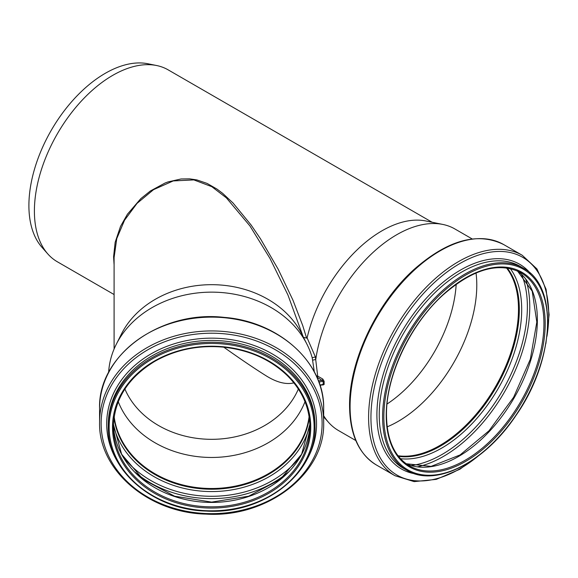 <?xml version="1.0" encoding="UTF-8"?>
<svg xmlns="http://www.w3.org/2000/svg" width="578" height="578" viewBox="0 0 578 578"><rect width="100%" height="100%" fill="white"/><g stroke="black" fill="none" stroke-linecap="round" stroke-linejoin="round"><path stroke-width="0.87" d="M323.167 384.348L322.192 384.746L323.167 384.348A0.881 0.513 178.8 0 1 324.128 384.442L324.128 381.292A0.881 0.506 1.2 0 0 323.167 381.169L323.167 384.348L319.945 385.114M322.445 384.876L322.813 385.085A0.881 0.513 120 0 0 322.741 384.804M322.813 385.085L324.128 384.442M316.86 377.073L323.167 381.169L318.933 382.181M324.128 381.292L322.813 379.06L317.69 376.105L316.296 375.845M318.492 381.01L322.192 380.122A0.881 0.513 120 0 0 322.813 379.06M317.062 377.167A0.881 0.513 120 0 0 317.69 376.105L315.4 356.958L312.199 357.695L314.324 371.885M312.127 357.507L312.127 357.507A103.108 84.186 -0 0 0 307.048 344.423A103.108 84.186 -0 0 0 211.627 292.143A103.108 84.186 -0 0 0 116.214 344.423A103.108 84.186 -0 0 0 108.628 372.456M312.619 360.166L315.61 359.545M114.097 264.876L113.584 256.769L115.152 242.319L120.506 226.431L127.42 214.214L140.801 198.659L150.338 191.007L165.019 183.038L168.017 181.911L181.022 178.978L189.591 178.848L196.838 179.91L207.069 183.399L216.938 189.049L222.646 193.334L232.992 202.965L251.018 224.893L260.483 238.801L278.191 269.254L292.923 300.098L302.72 325.566L306.615 338.116L303.371 337.285M114.104 257.485L116.749 238.663L124.537 220.232L137.008 203.405L153.531 189.663L173.219 180.928L193.861 179.91L211.823 186.687L226.388 197.871L249.934 225.94L269.998 258.453L287.974 295.062L303.103 336.569M315.4 356.958L307.12 337.877A110.81 63.977 -60 0 1 425.907 220.984L442.827 224.437A116.38 67.193 -60 0 1 454.908 228.975L472.183 238.952M306.615 338.116L307.12 337.884M116.214 344.423L121.373 334.135A97.53 79.634 -0 0 1 211.627 284.679A97.53 79.634 -0 0 1 301.882 334.135L307.048 344.423M315.798 359.213A116.38 67.193 -60 0 1 442.827 224.437M355.802 440.53L338.527 430.559A116.38 67.193 -60 0 1 328.557 422.366A116.38 67.193 -60 0 1 323.673 415.705M114.097 294.542L57.345 261.776A110.81 63.977 -60 0 1 47.851 253.98A110.81 63.977 -60 0 1 34.398 211.057A110.81 63.977 -60 0 1 76.014 107.118A110.81 63.977 -60 0 1 156.652 65.531A110.81 63.977 -60 0 1 168.155 69.859L432.113 222.248M298.356 389.037A91.866 75.01 -0 0 1 211.627 439.323A91.866 75.01 -0 0 1 124.899 389.037M293.891 382.874C285.821 384.796 276.385 382.325 265.591 375.469C254.212 368.309 240.275 358.887 223.78 347.19M108.259 426.629L108.259 424.837A103.375 84.402 -0 0 1 211.627 340.435A103.375 84.402 -0 0 1 315.003 424.837L315.003 426.629C316.571 473.526 263.243 514.81 206.252 511.075C153.033 509.847 107.002 470.29 108.259 426.629A103.375 84.402 -0 0 1 211.627 342.227A103.375 84.402 -0 0 1 315.003 426.629M99.582 422.417L99.582 408.61A112.045 91.483 -0 0 1 211.627 317.127A112.045 91.483 -0 0 1 323.673 408.61L323.673 422.417C325.342 473.368 267.621 518.076 205.963 514.109C148.279 512.852 98.238 469.95 99.582 422.417A112.045 91.483 -0 0 1 211.627 330.934A112.045 91.483 -0 0 1 323.673 422.417M304.989 401.724A97.971 79.995 -0 0 1 211.627 457.465A97.971 79.995 -0 0 1 118.266 401.724M309.093 416.622A97.971 79.995 -0 0 1 211.627 488.504A97.971 79.995 -0 0 1 114.162 416.622M309.237 417.576A98.238 80.212 -0 0 1 211.627 488.721A98.238 80.212 -0 0 1 114.018 417.576M456.179 284.26A105.145 60.704 -60 0 1 387.043 404.015M476.026 272.975A111.251 64.23 -60 0 1 387.195 426.839M47.851 253.98L42.013 247.377A107.963 62.33 -60 0 1 28.9 205.558A107.963 62.33 -60 0 1 69.447 104.286A107.963 62.33 -60 0 1 148.011 63.775L156.652 65.531M506.444 267.881A111.251 64.23 -60 0 1 495.454 386.769A111.251 64.23 -60 0 1 397.989 455.731M506.798 267.925A111.518 64.382 -60 0 1 495.584 386.848A111.518 64.382 -60 0 1 398.206 456.02M109.141 427.135A102.487 83.68 -0 0 1 262.874 354.668A102.487 83.68 -0 0 1 262.874 499.609A102.487 83.68 -0 0 1 109.141 427.135M118.172 462.776A104.929 85.674 -0 0 1 106.699 423.826A104.929 85.674 -0 0 1 236.164 340.529A104.929 85.674 -0 0 1 305.083 462.776M101.136 423.428A110.492 90.219 -0 0 1 266.877 345.304A110.492 90.219 -0 0 1 266.877 501.56A110.492 90.219 -0 0 1 101.136 423.428M309.273 417.829A98.238 80.212 -0 0 1 211.627 489.226A98.238 80.212 -0 0 1 113.982 417.829M309.815 424.888A99.857 81.534 -0 0 1 211.627 491.567A99.857 81.534 -0 0 1 113.447 424.888M300.105 456.931A105.297 85.978 -0 0 1 123.157 456.931M288.212 472.24A106.916 87.292 -0 0 1 135.042 472.24M309.83 424.425A98.238 80.212 -0 0 1 211.627 502.427A98.238 80.212 -0 0 1 113.425 424.425L121.626 454.229L143.048 479.408L174.599 496.206L211.635 502.109L248.663 496.206L280.214 479.4L301.629 454.229L309.83 424.418M309.866 426.629A98.238 80.212 -0 0 1 211.627 506.841A98.238 80.212 -0 0 1 113.389 426.629C114.227 399.427 128.041 377.651 154.839 361.315C175.221 349.827 197.748 345.08 222.414 347.06C248.656 349.733 270.323 359.278 287.411 375.7C302.149 390.569 309.635 407.548 309.866 426.629M112.508 427.135A99.127 80.934 -0 0 1 261.191 357.045A99.127 80.934 -0 0 1 261.191 497.232A99.127 80.934 -0 0 1 112.508 427.135M382.6 416.854A116.648 67.344 -60 0 1 433.522 299.469A116.648 67.344 -60 0 1 523.408 268.214C558.724 286.37 554.627 360.571 516.017 415.409C484.732 462.725 435.147 487.933 406.76 470.254A116.648 67.344 -60 0 1 382.6 416.854M383.85 416.854A115.766 66.838 -60 0 1 506.639 264.11A115.766 66.838 -60 0 1 506.639 427.821A115.766 66.838 -60 0 1 383.85 416.854M406.76 470.254L403.401 468.317A116.648 67.344 -60 0 1 379.247 414.917A116.648 67.344 -60 0 1 430.162 297.526A116.648 67.344 -60 0 1 520.048 266.277L523.408 268.214M414.773 473.772A118.201 68.247 -60 0 1 376.907 414.838A118.201 68.247 -60 0 1 436.636 287.851A118.201 68.247 -60 0 1 530.46 273.401M477.529 456.577A125.715 72.582 -60 0 1 370.939 417.526A125.715 72.582 -60 0 1 468.722 258.937A125.715 72.582 -60 0 1 546.947 336.345M483.324 452.003L459.878 469.257L436.303 479.372L414.144 481.619L394.955 475.701A127.268 73.478 -60 0 1 368.598 417.446A127.268 73.478 -60 0 1 424.151 289.368A127.268 73.478 -60 0 1 522.223 255.266L536.94 268.936L546.073 289.246L549.1 314.721L545.885 343.643M394.955 475.701L376.444 465.015A127.268 73.478 -60 0 1 350.087 406.753A127.268 73.478 -60 0 1 405.64 278.675A127.268 73.478 -60 0 1 503.713 244.581L522.223 255.266M507.188 267.982A111.518 64.382 -60 0 1 496.213 387.209A111.518 64.382 -60 0 1 398.444 456.324M510.251 268.553A113.129 65.314 -60 0 1 498.265 388.394A113.129 65.314 -60 0 1 400.475 458.694M521.544 274.391A120.52 69.584 -60 0 1 502.419 390.793A120.52 69.584 -60 0 1 411.175 465.557M525.799 279.275A122.131 70.516 -60 0 1 504.471 391.978A122.131 70.516 -60 0 1 417.533 466.8M406.132 463.737L431.058 466.395L460.117 454.922L489.046 430.747L513.625 397.259L530.329 359.241L536.81 322.091L532.215 291.189L517.447 270.93A111.518 64.382 -60 0 1 514.275 397.635A111.518 64.382 -60 0 1 406.153 463.751M520.843 272.664A111.518 64.382 -60 0 1 520.843 401.428A111.518 64.382 -60 0 1 409.325 465.81C394.456 456.772 386.841 439.872 386.487 415.12C385.938 376.04 410.337 324.294 443.297 294.751C472.97 268.943 498.814 261.581 520.843 272.664M386.227 415.481A112.399 64.895 -60 0 1 505.447 267.173A112.399 64.895 -60 0 1 505.447 426.13A112.399 64.895 -60 0 1 386.227 415.481M320.053 385.447L322.632 384.702M114.097 349.018L114.097 257.485M323.673 416.846L328.557 422.366M99.582 408.61C97.689 355.506 160.489 309.837 224.3 317.394C279.239 321.527 324.836 363.165 323.673 408.61M376.444 465.015C358.822 454.135 349.863 434.468 349.567 406.031C348.975 361.366 376.69 302.814 414.195 269.319C447.798 239.964 477.638 231.72 503.713 244.581"/></g></svg>
